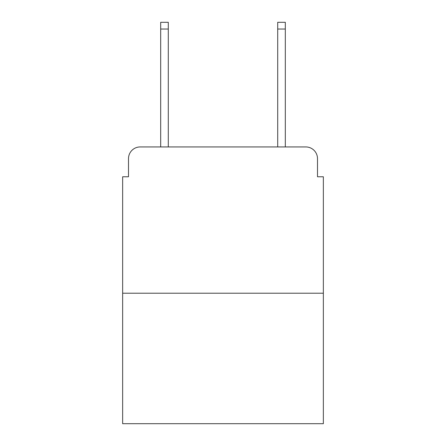 <?xml version="1.0" encoding="UTF-8"?>
<svg xmlns="http://www.w3.org/2000/svg" width="446" height="446" viewBox="0 0 446 446"><rect width="100%" height="100%" fill="white"/><g stroke="black" fill="none" stroke-linecap="round" stroke-linejoin="round"><path stroke-width="0.67" d="M128.504 158.637L128.504 176.772L128.504 158.637A11.702 11.702 0 0 1 140.206 146.935L160.683 146.935L160.683 22.3L168.293 22.3L168.293 146.935L177.357 146.935M323.35 293.217L122.65 293.217L122.65 423.7L323.35 423.7L323.35 176.772L317.496 176.772L317.496 158.637A11.702 11.702 0 0 0 305.794 146.935L140.206 146.935M122.65 293.217L122.65 176.772L128.504 176.772M268.643 146.935L277.707 146.935L277.707 22.3L285.317 22.3L285.317 146.935L305.794 146.935M317.496 176.772L317.496 158.637M160.683 29.029L168.293 29.029M285.317 29.029L277.707 29.029"/></g></svg>
